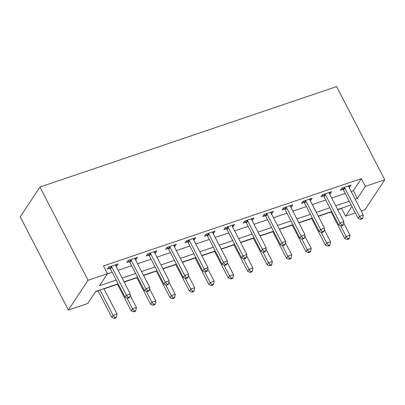 <?xml version="1.0" encoding="UTF-8"?>
<svg xmlns="http://www.w3.org/2000/svg" width="405" height="405" viewBox="0 0 405 405"><rect width="100%" height="100%" fill="white"/><g stroke="black" fill="none" stroke-linecap="round" stroke-linejoin="round"><path stroke-width="0.61" d="M118.159 283.819L95.767 291.403L87.779 303.487L68.364 310.058L20.25 216.842L39.948 187.034L336.636 86.584L384.75 179.805L365.335 186.376L361.326 178.61L103.472 265.908L107.482 273.679L99.493 285.763L116.235 280.093M384.75 179.805L365.052 209.613L361.179 210.924M355.281 212.919L345.632 216.184L351.996 206.56M337.755 209.729L341.623 208.418L345.632 216.184M95.55 291.727L98.091 290.871M103.989 288.871L117.506 284.295M124.173 282.037L136.925 277.719M143.588 275.466L156.34 271.147M163.002 268.89L175.755 264.571M182.422 262.318L195.175 258M201.837 255.742L214.589 251.424M221.251 249.171L234.004 244.853M240.671 242.595L253.424 238.277M260.086 236.024L272.838 231.706M279.506 229.448L292.258 225.129M298.92 222.877L311.673 218.558M318.335 216.3L331.087 211.982M341.623 208.418L341.84 208.089M107.264 274.003L112.225 272.327M118.123 270.327L131.64 265.751M137.543 263.751L151.06 259.18M156.958 257.18L170.475 252.604M176.377 250.604L189.889 246.032M195.792 244.033L209.309 239.456M215.207 237.457L228.724 232.885M234.627 230.885L248.143 226.309M254.041 224.309L267.558 219.733M273.461 217.738L286.973 213.162M292.876 211.162L306.393 206.585M312.29 204.591L325.807 200.014M331.71 198.015L345.227 193.438M351.125 191.444L353.337 190.694L361.326 178.61M348.999 187.318L349.697 187.08L351.029 185.065L341.709 188.219L340.377 190.234L342.903 189.378M329.579 193.889L330.283 193.651L331.614 191.641L322.294 194.795L320.962 196.81L323.489 195.954M310.164 200.465L310.863 200.227L312.194 198.212L302.874 201.366L301.543 203.381L304.069 202.525M290.744 207.036L291.448 206.803L292.78 204.788L283.459 207.942L282.128 209.957L284.654 209.101M271.33 213.612L272.028 213.374L273.36 211.359L264.04 214.513L262.708 216.528L265.24 215.673M251.915 220.183L252.614 219.95L253.945 217.936L244.625 221.09L243.294 223.104L245.82 222.249M232.495 226.76L233.199 226.522L234.53 224.507L225.21 227.666L223.879 229.675L226.405 228.82M213.081 233.331L213.779 233.098L215.111 231.083L205.791 234.237L204.459 236.252L206.985 235.396M193.661 239.907L194.365 239.669L195.696 237.654L186.376 240.813L185.044 242.823L187.571 241.967M174.246 246.478L174.945 246.245L176.276 244.23L166.956 247.384L165.625 249.399L168.156 248.543M154.831 253.054L155.53 252.816L156.862 250.801L147.541 253.96L146.21 255.97L148.736 255.115M135.412 259.625L136.115 259.392L137.447 257.377L128.127 260.531L126.795 262.546L129.322 261.691M115.997 266.201L116.696 265.964L118.027 263.949L108.707 267.108L107.376 269.117L109.902 268.262M107.482 273.679L88.062 280.25L39.948 187.034M88.062 280.25L68.364 310.058M351.155 204.935L337.643 209.512M331.741 211.506L318.224 216.083M312.326 218.082L298.809 222.659M292.906 224.653L279.394 229.23M273.491 231.23L259.975 235.806M254.072 237.806L240.56 242.377M234.657 244.377L221.14 248.953M215.242 250.953L201.725 255.525M195.823 257.524L182.311 262.101M176.408 264.1L162.891 268.672M156.988 270.672L143.476 275.248M137.573 277.248L124.057 281.819M355.134 199.209L357.347 198.46L365.335 186.376M122.133 278.093L135.65 273.522M141.553 271.522L155.069 266.946M160.967 264.946L174.484 260.375M180.387 258.375L193.899 253.798M199.802 251.799L213.319 247.222M219.216 245.227L232.733 240.651M238.636 238.651L252.153 234.075M258.051 232.08L271.568 227.504M277.471 225.504L290.982 220.927M296.885 218.933L310.402 214.356M316.3 212.357L329.817 207.78M335.72 205.786L349.237 201.209M353.337 190.694L357.347 198.46M349.009 185.748L349.697 187.08M329.594 192.324L330.283 193.651M310.174 198.895L310.863 200.227M290.76 205.472L291.448 206.803M271.345 212.043L272.028 213.374M251.925 218.619L252.614 219.95M232.51 225.19L233.199 226.522M213.096 231.766L213.779 233.098M193.676 238.337L194.365 239.669M174.261 244.914L174.945 246.245M154.842 251.485L155.53 252.816M135.427 258.061L136.115 259.392M116.012 264.632L116.696 265.964M344.827 188.077L343.496 190.092L358.091 218.366L359.422 216.351L344.827 188.077A1.828 1.549 33.5 0 0 344.417 187.535L344.235 187.363M361.23 218.584L360.698 219.388L362.252 218.862L362.784 218.057L361.23 218.584L359.422 216.351L363.305 215.04L348.71 186.761A1.828 1.549 33.5 0 1 348.523 186.143L348.502 185.92M343.496 190.092A1.828 1.549 33.5 0 0 343.086 189.55L341.693 188.244M358.091 218.366L360.698 219.388M362.784 218.057L363.305 215.04M330.976 211.764L344.782 238.51L346.113 236.495L349.996 235.178L343.663 222.912M340.524 225.666L346.113 236.495L347.92 238.722L347.389 239.527L348.938 239.001L349.475 238.196L347.92 238.722M349.996 235.178L349.475 238.196M347.389 239.527L344.782 238.51M325.412 194.653L324.081 196.663L338.676 224.942L340.003 222.927L325.412 194.653A1.828 1.549 33.5 0 0 324.997 194.111L324.82 193.939M341.815 225.155L341.278 225.965L342.832 225.438L343.364 224.628L341.815 225.155L340.003 222.927L343.891 221.611L329.295 193.337A1.828 1.549 33.5 0 1 329.108 192.719L329.083 192.496M324.081 196.663A1.828 1.549 33.5 0 0 323.666 196.121L322.279 194.815M338.676 224.942L341.278 225.965M343.364 224.628L343.891 221.611M305.993 201.224L304.661 203.239L319.256 231.513L320.588 229.498L305.993 201.224A1.828 1.549 33.5 0 0 305.583 200.683L305.4 200.51M322.395 231.731L321.864 232.536L323.418 232.009L323.949 231.204L322.395 231.731L320.588 229.498L324.471 228.187L309.876 199.908A1.828 1.549 33.5 0 1 309.688 199.29L309.668 199.068M304.661 203.239A1.828 1.549 33.5 0 0 304.251 202.697L302.859 201.391M319.256 231.513L321.864 232.536M323.949 231.204L324.471 228.187M286.578 207.8L285.247 209.81L299.842 238.089L301.173 236.074L286.578 207.8A1.828 1.549 33.5 0 0 286.168 207.259L285.986 207.087M302.981 238.302L302.449 239.112L304.003 238.585L304.535 237.781L302.981 238.302L301.173 236.074L305.056 234.758L290.461 206.484A1.828 1.549 33.5 0 1 290.274 205.867L290.253 205.644M285.247 209.81A1.828 1.549 33.5 0 0 284.837 209.269L283.444 207.962M299.842 238.089L302.449 239.112M304.535 237.781L305.056 234.758M311.561 218.341L325.362 245.081L326.693 243.066L330.576 241.755L324.248 229.488M321.104 232.237L326.693 243.066L328.501 245.298L327.969 246.103L329.523 245.577L330.055 244.772L328.501 245.298M330.576 241.755L330.055 244.772M327.969 246.103L325.362 245.081M292.147 224.917L305.947 251.657L307.279 249.642L311.161 248.326L304.828 236.059M301.69 238.813L307.279 249.642L309.086 251.869L308.554 252.674L310.108 252.153L310.64 251.343L309.086 251.869M311.161 248.326L310.64 251.343M308.554 252.674L305.947 251.657M272.727 231.488L286.532 258.228L287.859 256.213L291.747 254.902L285.414 242.635M282.27 245.384L287.859 256.213L289.671 258.446L289.135 259.251L290.689 258.724L291.22 257.919L289.671 258.446M291.747 254.902L291.22 257.919M289.135 259.251L286.532 258.228M267.158 214.372L265.832 216.386L280.422 244.66L281.753 242.651L267.158 214.372A1.828 1.549 33.5 0 0 266.748 213.83L266.566 213.663M283.561 244.878L283.029 245.683L284.583 245.157L285.115 244.352L283.561 244.878L281.753 242.651L285.636 241.334L271.046 213.055A1.828 1.549 33.5 0 1 270.859 212.438L270.834 212.215M265.832 216.386A1.828 1.549 33.5 0 0 265.417 215.845L264.03 214.539M280.422 244.66L283.029 245.683M285.115 244.352L285.636 241.334M253.312 238.064L267.113 264.804L268.444 262.789L272.327 261.473L265.999 249.207M262.855 251.961L268.444 262.789L270.251 265.017L269.72 265.822L271.274 265.3L271.806 264.49L270.251 265.017M272.327 261.473L271.806 264.49M269.72 265.822L267.113 264.804M247.744 220.948L246.412 222.963L261.007 251.237L262.339 249.222L247.744 220.948A1.828 1.549 33.5 0 0 247.333 220.406L247.151 220.234M264.146 251.449L263.615 252.259L265.169 251.733L265.7 250.928L264.146 251.449L262.339 249.222L266.222 247.906L251.626 219.631A1.828 1.549 33.5 0 1 251.439 219.014L251.419 218.791M246.412 222.963A1.828 1.549 33.5 0 0 246.002 222.416L244.61 221.11M261.007 251.237L263.615 252.259M265.7 250.928L266.222 247.906M233.893 244.635L247.698 271.375L249.029 269.36L252.912 268.049L246.579 255.783M243.44 258.532L249.029 269.36L250.837 271.593L250.305 272.398L251.854 271.871L252.391 271.067L250.837 271.593M252.912 268.049L252.391 271.067M250.305 272.398L247.698 271.375M228.329 227.519L226.997 229.534L241.593 257.808L242.924 255.798L228.329 227.519A1.828 1.549 33.5 0 0 227.914 226.977L227.737 226.81M244.731 258.025L244.2 258.83L245.749 258.304L246.286 257.499L244.731 258.025L242.924 255.798L246.807 254.482L232.212 226.203A1.828 1.549 33.5 0 1 232.024 225.585L231.999 225.362M226.997 229.534A1.828 1.549 33.5 0 0 226.582 228.992L225.195 227.686M241.593 257.808L244.2 258.83M246.286 257.499L246.807 254.482M214.478 251.211L228.278 277.951L229.61 275.937L233.493 274.62L227.165 262.354M224.021 265.108L229.61 275.937L231.417 278.164L230.885 278.969L232.44 278.448L232.971 277.638L231.417 278.164M233.493 274.62L232.971 277.638M230.885 278.969L228.278 277.951M208.909 234.095L207.578 236.11L222.173 264.384L223.504 262.369L208.909 234.095A1.828 1.549 33.5 0 0 208.499 233.553L208.317 233.381M225.312 264.597L224.78 265.407L226.334 264.88L226.866 264.075L225.312 264.597L223.504 262.369L227.387 261.053L212.792 232.779A1.828 1.549 33.5 0 1 212.605 232.161L212.584 231.938M207.578 236.11A1.828 1.549 33.5 0 0 207.168 235.563L205.775 234.257M222.173 264.384L224.78 265.407M226.866 264.075L227.387 261.053M195.063 257.782L208.864 284.523L210.195 282.508L214.078 281.197L207.745 268.93M204.606 271.679L210.195 282.508L212.002 284.74L211.471 285.545L213.025 285.019L213.556 284.214L212.002 284.74M214.078 281.197L213.556 284.214M211.471 285.545L208.864 284.523M189.494 240.666L188.163 242.681L202.758 270.955L204.09 268.945L189.494 240.666A1.828 1.549 33.5 0 0 189.084 240.124L188.902 239.957M205.897 271.173L205.365 271.978L206.92 271.451L207.451 270.646L205.897 271.173L204.09 268.945L207.973 267.629L193.377 239.355A1.828 1.549 33.5 0 1 193.19 238.732L193.17 238.51M188.163 242.681A1.828 1.549 33.5 0 0 187.753 242.139L186.361 240.833M202.758 270.955L205.365 271.978M207.451 270.646L207.973 267.629M175.643 264.359L189.449 291.099L190.775 289.084L194.663 287.768L188.33 275.501M185.186 278.255L190.775 289.084L192.588 291.311L192.051 292.121L193.605 291.595L194.137 290.785L192.588 291.311M194.663 287.768L194.137 290.785M192.051 292.121L189.449 291.099M170.075 247.242L168.748 249.257L183.338 277.531L184.67 275.516L170.075 247.242A1.828 1.549 33.5 0 0 169.665 246.701L169.482 246.529M186.477 277.744L185.946 278.554L187.5 278.027L188.031 277.223L186.477 277.744L184.67 275.516L188.553 274.2L173.963 245.926A1.828 1.549 33.5 0 1 173.775 245.308L173.75 245.086M168.748 249.257A1.828 1.549 33.5 0 0 168.333 248.716L166.946 247.404M183.338 277.531L185.946 278.554M188.031 277.223L188.553 274.2M156.229 270.93L170.029 297.67L171.361 295.655L175.244 294.344L168.915 282.077M165.772 284.826L171.361 295.655L173.168 297.888L172.636 298.693L174.19 298.166L174.722 297.361L173.168 297.888M175.244 294.344L174.722 297.361M172.636 298.693L170.029 297.67M150.66 253.814L149.329 255.828L163.924 284.102L165.255 282.093L150.66 253.814A1.828 1.549 33.5 0 0 150.25 253.272L150.068 253.105M167.062 284.32L166.531 285.125L168.085 284.599L168.617 283.794L167.062 284.32L165.255 282.093L169.138 280.776L154.543 252.502A1.828 1.549 33.5 0 1 154.356 251.88L154.335 251.657M149.329 255.828A1.828 1.549 33.5 0 0 148.918 255.287L147.526 253.981M163.924 284.102L166.531 285.125M168.617 283.794L169.138 280.776M136.809 277.506L150.614 304.246L151.946 302.231L155.829 300.915L149.496 288.649M146.357 291.403L151.946 302.231L153.753 304.459L153.222 305.269L154.771 304.742L155.307 303.937L153.753 304.459M155.829 300.915L155.307 303.937M153.222 305.269L150.614 304.246M131.245 260.39L129.914 262.405L144.509 290.679L145.84 288.664L131.245 260.39A1.828 1.549 33.5 0 0 130.83 259.848L130.653 259.676M147.648 290.896L147.116 291.701L148.665 291.175L149.202 290.37L147.648 290.896L145.84 288.664L149.723 287.348L135.128 259.073A1.828 1.549 33.5 0 1 134.941 258.456L134.916 258.233M129.914 262.405A1.828 1.549 33.5 0 0 129.499 261.863L128.112 260.552M144.509 290.679L147.116 291.701M149.202 290.37L149.723 287.348M117.394 284.077L131.195 310.817L132.526 308.807L136.409 307.491L130.081 295.225M126.937 297.974L132.526 308.807L134.333 311.035L133.802 311.84L135.356 311.313L135.888 310.508L134.333 311.035M136.409 307.491L135.888 310.508M133.802 311.84L131.195 310.817M111.826 266.961L110.494 268.976L125.089 297.25L126.421 295.24L111.826 266.961A1.828 1.549 33.5 0 0 111.415 266.419L111.233 266.252M128.228 297.467L127.697 298.272L129.251 297.746L129.782 296.941L128.228 297.467L126.421 295.24L130.304 293.924L115.709 265.65A1.828 1.549 33.5 0 1 115.521 265.027L115.501 264.804M110.494 268.976A1.828 1.549 33.5 0 0 110.084 268.434L108.692 267.128M125.089 297.25L127.697 298.272M129.782 296.941L130.304 293.924M97.98 290.653L111.78 317.393L113.111 315.379L116.994 314.062L103.877 288.654M99.995 289.97L113.111 315.379L114.919 317.606L114.387 318.416L115.941 317.89L116.473 317.085L114.919 317.606M116.994 314.062L116.473 317.085M114.387 318.416L111.78 317.393M344.417 187.535L343.086 189.55M324.997 194.111L323.666 196.121M305.583 200.683L304.251 202.697M286.168 207.259L284.837 209.269M266.748 213.83L265.417 215.845M247.333 220.406L246.002 222.416M227.914 226.977L226.582 228.992M208.499 233.553L207.168 235.563M189.084 240.124L187.753 242.139M169.665 246.701L168.333 248.716M150.25 253.272L148.918 255.287M130.83 259.848L129.499 261.863M111.415 266.419L110.084 268.434"/></g></svg>
